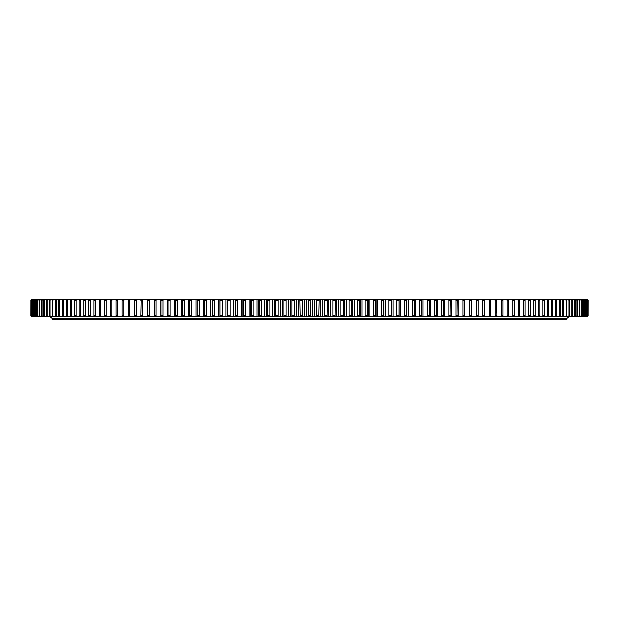 <?xml version="1.0" encoding="UTF-8"?>
<svg xmlns="http://www.w3.org/2000/svg" width="619" height="619" viewBox="0 0 619 619"><rect width="100%" height="100%" fill="white"/><g stroke="black" fill="none" stroke-linecap="round" stroke-linejoin="round"><path stroke-width="0.93" d="M300.138 300.308L302.505 300.308L302.505 315.791L300.138 315.791L299.828 299.341L304.641 299.341L304.641 316.758L299.828 316.758L300.138 315.791M310.684 300.308L308.316 300.308L308.316 315.791L310.684 315.791L311.024 299.341L304.641 299.341M318.862 300.308L316.495 300.308L316.495 315.791L318.862 315.791L319.172 299.341L311.024 299.341M327.033 300.308L324.666 300.308L324.666 315.791L327.033 315.791L327.312 299.341L319.172 299.341M335.189 300.308L332.821 300.308L332.821 315.791L335.189 315.791L335.436 299.341L327.312 299.341M343.313 300.308L340.961 300.308L340.961 315.791L343.313 315.791L343.537 299.341L335.436 299.341M351.422 300.308L349.077 300.308L349.077 315.791L351.422 315.791L351.607 299.341L343.537 299.341M359.484 300.308L357.155 300.308L357.155 315.791L359.484 315.791L359.647 299.341L351.607 299.341M367.508 300.308L365.187 300.308L365.187 315.791L367.508 315.791L367.64 299.341L359.647 299.341M375.485 300.308L373.18 300.308L373.18 315.791L375.485 315.791L375.586 299.341L367.64 299.341M383.401 300.308L381.111 300.308L381.111 315.791L383.401 315.791L383.471 299.341L375.586 299.341M391.254 300.308L388.987 300.308L388.987 315.791L391.254 315.791L391.293 299.341L383.471 299.341M399.031 300.308L396.787 300.308L396.787 315.791L399.031 315.791L399.046 299.341L391.293 299.341M406.737 300.308L404.517 300.308L404.517 315.791L406.737 315.791L406.722 299.341L399.046 299.341M414.359 300.308L412.161 300.308L412.161 315.791L414.359 315.791L414.312 299.341L406.722 299.341M421.895 300.308L419.721 300.308L419.721 315.791L421.895 315.791L421.81 299.341L414.312 299.341M429.323 300.308L427.18 300.308L427.18 315.791L429.323 315.791L429.215 299.341L421.81 299.341M436.658 300.308L434.546 300.308L434.546 315.791L436.658 315.791L436.519 299.341L429.215 299.341M443.877 300.308L441.796 300.308L441.796 315.791L443.877 315.791L443.707 299.341L436.519 299.341M450.98 300.308L448.937 300.308L448.937 315.791L450.98 315.791L450.787 299.341L443.707 299.341M457.967 300.308L455.955 300.308L455.955 315.791L457.967 315.791L457.743 299.341L450.787 299.341M489.041 300.308L490.844 300.308L490.844 315.791L489.041 315.791L489.041 300.308L488.159 299.341L587.083 299.341L588.05 300.308L588.019 315.791L588.05 300.308M482.712 300.308L484.561 300.308L484.561 315.791L482.712 315.791L482.712 300.308L481.845 299.341L488.159 299.341M496.98 300.308L495.215 300.308L495.215 315.791L496.98 315.791L496.577 299.341M476.235 300.308L478.123 300.308L478.123 315.791L476.235 315.791L476.235 300.308L475.384 299.341L481.845 299.341M469.612 300.308L471.546 300.308L471.546 315.791L469.612 315.791L469.612 300.308L468.776 299.341L475.384 299.341M464.823 300.308L462.85 300.308L462.85 315.791L464.823 315.791L464.567 299.341L457.743 299.341M533.679 300.308L535.079 300.308L535.079 315.791L533.679 315.791L533.679 300.308L532.696 299.341M523.589 300.308L525.098 300.308L525.098 315.791L523.589 315.791L523.589 300.308L522.629 299.341M530.181 300.308L528.727 300.308L528.727 315.791L530.181 315.791L530.181 300.308L529.624 299.341M507.085 300.308L508.748 300.308L508.748 315.791L507.085 315.791L507.085 300.308L506.156 299.341M502.945 300.308L501.235 300.308L501.235 315.791L502.945 315.791L502.945 300.308L502.52 299.341M518.265 300.308L519.828 300.308L519.828 315.791L518.265 315.791L518.265 300.308L517.314 299.341M514.374 300.308L512.764 300.308L512.764 315.791L514.374 315.791L514.374 300.308L513.894 299.341M539.783 300.308L538.437 300.308L538.437 315.791L539.783 315.791L539.783 300.308L539.172 299.341M544.279 300.308L543.002 300.308L543.002 315.791L544.279 315.791L544.279 300.308L543.652 299.341M548.581 300.308L547.358 300.308L547.358 315.791L548.581 315.791L548.581 300.308L547.923 299.341M552.674 300.308L551.514 300.308L551.514 315.791L552.674 315.791L552.674 300.308L552.001 299.341M556.558 300.308L555.46 300.308L555.46 315.791L556.558 315.791L556.558 300.308L555.862 299.341M560.234 300.308L559.189 300.308L559.189 315.791L560.234 315.791L560.234 300.308L559.506 299.341M563.685 300.308L562.71 300.308L562.71 315.791L563.685 315.791L563.685 300.308L562.942 299.341M566.919 300.308L566.006 300.308L566.006 315.791L566.919 315.791L566.919 300.308L566.161 299.341M569.937 300.308L569.085 300.308L569.085 315.791L569.937 315.791L569.937 300.308L569.155 299.341M572.73 300.308L571.941 300.308L571.941 315.791L572.73 315.791L572.73 300.308L571.925 299.341M575.291 300.308L574.571 300.308L574.571 315.791L575.291 315.791L575.291 300.308L574.471 299.341M577.62 300.308L576.97 300.308L576.97 315.791L577.62 315.791L577.62 300.308L576.784 299.341M579.724 300.308L579.136 300.308L579.136 315.791L579.724 315.791L579.724 300.308L578.866 299.341M581.597 300.308L581.079 300.308L581.079 315.791L581.597 315.791L581.597 300.308L580.723 299.341M583.23 300.308L582.781 300.308L582.781 315.791L583.23 315.791L583.23 300.308L582.34 299.341M584.63 300.308L584.251 315.791L584.63 300.308L583.725 299.341M585.791 300.308L585.481 315.791L585.791 300.308L584.878 299.341M586.711 300.308L586.472 315.791L586.711 300.308L585.783 299.341M587.4 300.308L587.222 315.791L587.4 300.308L586.456 299.341M30.981 300.308L30.95 315.791L30.981 300.308L31.956 299.341L30.95 300.308M31.259 300.308L31.259 315.791L31.259 300.308L31.956 299.341M31.778 300.308L31.778 315.791L31.778 300.308L32.768 299.341L32.242 299.341M32.528 300.308L32.528 315.791L32.528 300.308L33.527 299.341L32.768 299.341M33.519 300.308L33.519 315.791L33.519 300.308L34.525 299.341L33.527 299.341M34.749 300.308L34.37 315.791L34.749 300.308L35.763 299.341L34.525 299.341M36.219 300.308L35.77 300.308L35.77 315.791L36.219 315.791L36.219 300.308L37.233 299.341L35.763 299.341M37.921 300.308L37.403 300.308L37.403 315.791L37.921 315.791L37.921 300.308L38.943 299.341L37.233 299.341M39.864 300.308L39.276 300.308L39.276 315.791L39.864 315.791L39.864 300.308L40.885 299.341L38.943 299.341M42.03 300.308L41.38 300.308L41.38 315.791L42.03 315.791L42.03 300.308L43.051 299.341L40.885 299.341M44.429 300.308L43.709 300.308L43.709 315.791L44.429 315.791L44.429 300.308L45.458 299.341L43.051 299.341M47.059 300.308L46.27 300.308L46.27 315.791L47.059 315.791L47.059 300.308L48.089 299.341L45.458 299.341M49.915 300.308L49.063 300.308L49.063 315.791L49.915 315.791L49.915 300.308L50.936 299.341L48.089 299.341M52.994 300.308L52.081 300.308L52.081 315.791L52.994 315.791L52.994 300.308L54.015 299.341L50.936 299.341M56.29 300.308L55.315 300.308L55.315 315.791L56.29 315.791L56.29 300.308L57.312 299.341L54.015 299.341M59.811 300.308L58.766 300.308L58.766 315.791L59.811 315.791L59.811 300.308L60.832 299.341L57.312 299.341M63.54 300.308L62.442 300.308L62.442 315.791L63.54 315.791L63.54 300.308L64.562 299.341L60.832 299.341M67.486 300.308L66.326 300.308L66.326 315.791L67.486 315.791L67.486 300.308L68.5 299.341L64.562 299.341M71.642 300.308L70.419 300.308L70.419 315.791L71.642 315.791L71.642 300.308L72.647 299.341L68.5 299.341M75.998 300.308L74.721 300.308L74.721 315.791L75.998 315.791L75.998 300.308L76.996 299.341L72.647 299.341M99.172 300.308L100.735 300.308L100.735 315.791L99.172 315.791L99.172 300.308L99.682 299.341L76.996 299.341M93.902 300.308L95.411 300.308L95.411 315.791L93.902 315.791L93.902 300.308L94.436 299.341M106.236 300.308L104.626 300.308L104.626 315.791L106.236 315.791L106.236 300.308L107.18 299.341L99.682 299.341M80.563 300.308L79.217 300.308L79.217 315.791L80.563 315.791L80.563 300.308L81.553 299.341M85.321 300.308L83.921 300.308L83.921 315.791L85.321 315.791L85.321 300.308L86.304 299.341M90.273 300.308L88.819 300.308L88.819 315.791L90.273 315.791L90.273 300.308L91.241 299.341M147.454 300.308L149.388 300.308L149.388 315.791L147.454 315.791L147.74 299.341L107.18 299.341M140.877 300.308L142.765 300.308L142.765 315.791L140.877 315.791L141.186 299.341M134.439 300.308L136.288 300.308L136.288 315.791L134.439 315.791L134.78 299.341M116.055 300.308L117.765 300.308L117.765 315.791L116.055 315.791L116.055 300.308L116.48 299.341M111.915 300.308L110.252 300.308L110.252 315.791L111.915 315.791L111.915 300.308L112.844 299.341M128.156 300.308L129.959 300.308L129.959 315.791L128.156 315.791L128.528 299.341M123.785 300.308L122.02 300.308L122.02 315.791L123.785 315.791L123.785 300.308L124.682 299.341M156.15 300.308L154.177 300.308L154.177 315.791L156.15 315.791L156.15 300.308L156.971 299.341L147.74 299.341M163.045 300.308L161.033 300.308L161.033 315.791L163.045 315.791L163.045 300.308L163.842 299.341L156.971 299.341M170.063 300.308L168.02 300.308L168.02 315.791L170.063 315.791L170.063 300.308L170.844 299.341L163.842 299.341M177.204 300.308L175.123 300.308L175.123 315.791L177.204 315.791L177.204 300.308L177.963 299.341L170.844 299.341M184.454 300.308L182.342 300.308L182.342 315.791L184.454 315.791L184.454 300.308L185.197 299.341L177.963 299.341M191.82 300.308L189.677 300.308L189.677 315.791L191.82 315.791L191.82 300.308L192.532 299.341L185.197 299.341M199.279 300.308L197.105 300.308L197.105 315.791L199.279 315.791L199.279 300.308L199.976 299.341L192.532 299.341M206.839 300.308L204.641 300.308L204.641 315.791L206.839 315.791L206.839 300.308L207.512 299.341L199.976 299.341M214.483 300.308L212.263 300.308L212.263 315.791L214.483 315.791L214.483 300.308L215.133 299.341L207.512 299.341M222.213 300.308L219.969 300.308L219.969 315.791L222.213 315.791L222.213 300.308L222.84 299.341L215.133 299.341M230.013 300.308L227.746 300.308L227.746 315.791L230.013 315.791L230.013 300.308L230.616 299.341L222.84 299.341M237.889 300.308L235.599 300.308L235.599 315.791L237.889 315.791L237.889 300.308L238.47 299.341L230.616 299.341M245.82 300.308L243.515 300.308L243.515 315.791L245.82 315.791L245.82 300.308L246.377 299.341L238.47 299.341M253.813 300.308L251.492 300.308L251.492 315.791L253.813 315.791L253.813 300.308L254.339 299.341L246.377 299.341M261.845 300.308L259.516 300.308L259.516 315.791L261.845 315.791L261.845 300.308L262.348 299.341L254.339 299.341M269.923 300.308L267.578 300.308L267.578 315.791L269.923 315.791L269.923 300.308L270.402 299.341L262.348 299.341M278.039 300.308L275.687 300.308L275.687 315.791L278.039 315.791L278.039 300.308L278.488 299.341L270.402 299.341M286.179 300.308L283.812 300.308L283.812 315.791L286.179 315.791L286.179 300.308L286.597 299.341L278.488 299.341M294.334 300.308L291.967 300.308L291.967 315.791L294.334 315.791L294.729 299.341L286.597 299.341M468.776 299.341L464.567 299.341M299.828 299.341L294.729 299.341M298.335 299.341L298.335 316.758L299.828 316.758M298.335 316.758L291.688 316.758L291.967 315.791M290.334 299.341L290.334 316.758L291.688 316.758M290.334 316.758L283.564 316.758L283.812 315.791M282.357 299.341L282.357 316.758L283.564 316.758M282.357 316.758L275.463 316.758L275.687 315.791M274.395 299.341L274.395 316.758L275.463 316.758M274.395 316.758L267.393 316.758L267.578 315.791M266.464 299.341L266.464 316.758L267.393 316.758M266.464 316.758L259.353 316.758L259.516 315.791M258.572 299.341L258.572 316.758L259.353 316.758M258.572 316.758L251.36 316.758L251.492 315.791M250.718 299.341L250.718 316.758L251.36 316.758M250.718 316.758L243.414 316.758L243.515 315.791M242.919 299.341L242.919 316.758L243.414 316.758M242.919 316.758L235.529 316.758L235.599 315.791M235.181 299.341L235.529 316.758M235.181 316.758L227.707 316.758L227.746 315.791M227.506 299.341L227.707 316.758M227.506 316.758L219.954 316.758L219.969 315.791M219.9 299.341L219.954 316.758M219.9 316.758L31.917 316.758L30.95 315.791M588.05 315.791L587.083 316.758L588.019 315.791M464.73 316.131L464.73 316.758L587.044 316.758M464.73 316.758L462.029 316.758L462.85 315.791M458.075 299.341L458.075 316.758L462.029 316.758M458.075 316.758L455.158 316.758L455.955 315.791M451.29 299.341L451.29 316.758L455.158 316.758M451.29 316.758L448.156 316.758L448.937 315.791M444.388 299.341L444.388 316.758L448.156 316.758M444.388 316.758L441.038 316.758L441.796 315.791M437.362 299.341L437.362 316.758L441.038 316.758M437.362 316.758L433.803 316.758L434.546 315.791M430.228 299.341L430.228 316.758L433.803 316.758M430.228 316.758L426.468 316.758L427.18 315.791M422.994 299.341L422.994 316.758L426.468 316.758M422.994 316.758L419.024 316.758L419.721 315.791M415.659 299.341L415.659 316.758L419.024 316.758M415.659 316.758L411.488 316.758L412.161 315.791M408.231 299.341L408.231 316.758L411.488 316.758M408.231 316.758L403.867 316.758L404.517 315.791M400.717 299.341L400.717 316.758L403.867 316.758M400.717 316.758L396.16 316.758L396.787 315.791M393.127 299.341L393.127 316.758L396.16 316.758M393.127 316.758L388.384 316.758L388.987 315.791M385.459 299.341L385.459 316.758L388.384 316.758M385.459 316.758L380.53 316.758L381.111 315.791M377.737 299.341L377.737 316.758L380.53 316.758M377.737 316.758L372.623 316.758L373.18 315.791M369.945 299.341L369.945 316.758L372.623 316.758M369.945 316.758L364.661 316.758L365.187 315.791M362.107 299.341L362.107 316.758L364.661 316.758M362.107 316.758L356.652 316.758L357.155 315.791M354.223 299.341L354.223 316.758L356.652 316.758M354.223 316.758L348.598 316.758L349.077 315.791M346.3 299.341L346.3 316.758L348.598 316.758M346.3 316.758L340.512 316.758L340.961 315.791M338.345 299.341L338.345 316.758L340.512 316.758M338.345 316.758L332.403 316.758L332.821 315.791M330.368 299.341L330.368 316.758L332.403 316.758M330.368 316.758L324.271 316.758L324.666 315.791M322.367 299.341L322.367 316.758L324.271 316.758M322.367 316.758L316.131 316.758L316.495 315.791M314.359 299.341L314.359 316.758L316.131 316.758M314.359 316.758L307.976 316.758L308.316 315.791M306.351 299.341L306.351 316.758L307.976 316.758M306.351 316.758L304.641 316.758M302.869 316.758L302.505 315.791M311.024 316.758L310.684 315.791M319.172 316.758L318.862 315.791M327.312 316.758L327.033 315.791M335.436 316.758L335.189 315.791M343.537 316.758L343.313 315.791M351.607 316.758L351.422 315.791M359.647 316.758L359.484 315.791M367.64 316.758L367.508 315.791M375.586 316.758L375.485 315.791M383.471 316.758L383.401 315.791M391.293 316.758L391.254 315.791M399.046 316.758L399.031 315.791M406.722 316.758L406.737 315.791M414.312 316.758L414.359 315.791M421.81 316.758L421.895 315.791M429.215 316.758L429.323 315.791M436.519 316.758L436.658 315.791M443.707 316.758L443.877 315.791M450.787 316.758L450.98 315.791M457.743 316.758L457.967 315.791M490.472 316.758L490.844 315.791M488.159 316.758L489.041 315.791M484.22 316.758L484.561 315.791M481.845 316.758L482.712 315.791M494.318 316.758L495.215 315.791M496.577 316.758L496.98 315.791M477.814 316.758L478.123 315.791M475.384 316.758L476.235 315.791M471.26 316.758L471.546 315.791M468.776 316.758L469.612 315.791M464.567 316.758L464.823 315.791M534.499 316.758L535.079 315.791M532.696 316.758L533.679 315.791M524.564 316.758L525.098 315.791M522.629 316.758L523.589 315.791M527.759 316.758L528.727 315.791M529.624 316.758L530.181 315.791M508.292 316.758L508.748 315.791M506.156 316.758L507.085 315.791M500.322 316.758L501.235 315.791M502.52 316.758L502.945 315.791M519.318 316.758L519.828 315.791M517.314 316.758L518.265 315.791M511.82 316.758L512.764 315.791M513.894 316.758L514.374 315.791M537.447 316.758L538.437 315.791M539.172 316.758L539.783 315.791M542.004 316.758L543.002 315.791M543.652 316.758L544.279 315.791M546.353 316.758L547.358 315.791M547.923 316.758L548.581 315.791M550.5 316.758L551.514 315.791M552.001 316.758L552.674 315.791M554.438 316.758L555.46 315.791M555.862 316.758L556.558 315.791M558.168 316.758L559.189 315.791M559.506 316.758L560.234 315.791M561.688 316.758L562.71 315.791M562.942 316.758L563.685 315.791M564.985 316.758L566.006 315.791M566.161 316.758L566.919 315.791M568.064 316.758L569.085 315.791M569.155 316.758L569.937 315.791M570.911 316.758L571.941 315.791M571.925 316.758L572.73 315.791M573.542 316.758L574.571 315.791M574.471 316.758L575.291 315.791M575.949 316.758L576.97 315.791M576.784 316.758L577.62 315.791M578.115 316.758L579.136 315.791M578.866 316.758L579.724 315.791M580.057 316.758L581.079 315.791M580.723 316.758L581.597 315.791M581.767 316.758L582.781 315.791M582.34 316.758L583.23 315.791M583.237 316.758L584.251 315.791M583.725 316.758L584.63 315.791M584.475 316.758L585.481 315.791M584.878 316.758L585.791 315.791M585.473 316.758L586.472 315.791M585.783 316.758L586.711 315.791M586.232 316.758L587.222 315.791M586.456 316.758L587.4 315.791M31.956 316.758L30.981 315.791M32.111 316.758L31.159 315.791M32.242 316.758L31.259 315.791M32.544 316.758L31.6 315.791M32.768 316.758L31.778 315.791M33.217 316.758L32.289 315.791M33.527 316.758L32.528 315.791M34.122 316.758L33.209 315.791M34.525 316.758L33.519 315.791M35.275 316.758L34.37 315.791M35.763 316.758L34.749 315.791M36.66 316.758L35.77 315.791M37.233 316.758L36.219 315.791M38.277 316.758L37.403 315.791M38.943 316.758L37.921 315.791M40.134 316.758L39.276 315.791M40.885 316.758L39.864 315.791M42.216 316.758L41.38 315.791M43.051 316.758L42.03 315.791M44.529 316.758L43.709 315.791M45.458 316.758L44.429 315.791M47.075 316.758L46.27 315.791M48.089 316.758L47.059 315.791M49.845 316.758L49.063 315.791M50.936 316.758L49.915 315.791M52.839 316.758L52.081 315.791M54.015 316.758L52.994 315.791M56.058 316.758L55.315 315.791M57.312 316.758L56.29 315.791M59.494 316.758L58.766 315.791M60.832 316.758L59.811 315.791M63.138 316.758L62.442 315.791M64.562 316.758L63.54 315.791M66.999 316.758L66.326 315.791M68.5 316.758L67.486 315.791M71.077 316.758L70.419 315.791M72.647 316.758L71.642 315.791M75.348 316.758L74.721 315.791M76.996 316.758L75.998 315.791M101.686 316.758L100.735 315.791M99.682 316.758L99.172 315.791M96.371 316.758L95.411 315.791M94.436 316.758L93.902 315.791M105.106 316.758L104.626 315.791M107.18 316.758L106.236 315.791M79.828 316.758L79.217 315.791M81.553 316.758L80.563 315.791M84.501 316.758L83.921 315.791M86.304 316.758L85.321 315.791M89.376 316.758L88.819 315.791M91.241 316.758L90.273 315.791M150.224 316.758L149.388 315.791M147.74 316.758L147.454 315.791M143.616 316.758L142.765 315.791M141.186 316.758L140.877 315.791M137.155 316.758L136.288 315.791M134.78 316.758L134.439 315.791M118.678 316.758L117.765 315.791M116.48 316.758L116.055 315.791M110.708 316.758L110.252 315.791M112.844 316.758L111.915 315.791M130.841 316.758L129.959 315.791M128.528 316.758L128.156 315.791M122.423 316.758L122.02 315.791M124.682 316.758L123.785 315.791M154.433 316.758L154.177 315.791M156.971 316.758L156.15 315.791M161.257 316.758L161.033 315.791M163.842 316.758L163.045 315.791M168.213 316.758L168.02 315.791M170.844 316.758L170.063 315.791M175.293 316.758L175.123 315.791M177.963 316.758L177.204 315.791M182.481 316.758L182.342 315.791M185.197 316.758L184.454 315.791M189.785 316.758L189.677 315.791M192.532 316.758L191.82 315.791M197.19 316.758L197.105 315.791M199.976 316.758L199.279 315.791M204.688 316.758L204.641 315.791M207.512 316.758L206.839 315.791M212.278 316.758L212.263 315.791M215.133 316.758L214.483 315.791M222.84 316.758L222.213 315.791M230.616 316.758L230.013 315.791M238.47 316.758L237.889 315.791M246.377 316.758L245.82 315.791M254.339 316.758L253.813 315.791M262.348 316.758L261.845 315.791M270.402 316.758L269.923 315.791M278.488 316.758L278.039 315.791M286.597 316.758L286.179 315.791M294.729 316.758L294.334 315.791M302.505 300.308L302.869 299.341M308.316 300.308L307.976 299.341M316.495 300.308L316.131 299.341M324.666 300.308L324.271 299.341M332.821 300.308L332.403 299.341M340.961 300.308L340.512 299.341M349.077 300.308L348.598 299.341M357.155 300.308L356.652 299.341M365.187 300.308L364.661 299.341M373.18 300.308L372.623 299.341M381.111 300.308L380.53 299.341M388.987 300.308L388.384 299.341M396.787 300.308L396.16 299.341M404.517 300.308L403.867 299.341M412.161 300.308L411.488 299.341M419.721 300.308L419.024 299.341M427.18 300.308L426.468 299.341M434.546 300.308L433.803 299.341M441.796 300.308L441.038 299.341M448.937 300.308L448.156 299.341M455.955 300.308L455.158 299.341M490.844 300.308L490.472 299.341M484.561 300.308L484.22 299.341M495.215 300.308L494.318 299.341M478.123 300.308L477.814 299.341M471.546 300.308L471.26 299.341M462.85 300.308L462.029 299.341M535.079 300.308L534.499 299.341M525.098 300.308L524.564 299.341M528.727 300.308L527.759 299.341M508.748 300.308L508.292 299.341M501.235 300.308L500.322 299.341M519.828 300.308L519.318 299.341M512.764 300.308L511.82 299.341M538.437 300.308L537.447 299.341M543.002 300.308L542.004 299.341M547.358 300.308L546.353 299.341M551.514 300.308L550.5 299.341M555.46 300.308L554.438 299.341M559.189 300.308L558.168 299.341M562.71 300.308L561.688 299.341M566.006 300.308L564.985 299.341M569.085 300.308L568.064 299.341M571.941 300.308L570.911 299.341M574.571 300.308L573.542 299.341M576.97 300.308L575.949 299.341M579.136 300.308L578.115 299.341M581.079 300.308L580.057 299.341M582.781 300.308L581.767 299.341M584.251 300.308L583.237 299.341M585.481 300.308L584.475 299.341M586.472 300.308L585.473 299.341M587.222 300.308L586.232 299.341M31.159 300.308L32.111 299.341M31.6 300.308L32.544 299.341M32.289 300.308L33.217 299.341M33.209 300.308L34.122 299.341M34.37 300.308L35.275 299.341M35.77 300.308L36.66 299.341M37.403 300.308L38.277 299.341M39.276 300.308L40.134 299.341M41.38 300.308L42.216 299.341M43.709 300.308L44.529 299.341M46.27 300.308L47.075 299.341M49.063 300.308L49.845 299.341M52.081 300.308L52.839 299.341M55.315 300.308L56.058 299.341M58.766 300.308L59.494 299.341M62.442 300.308L63.138 299.341M66.326 300.308L66.999 299.341M70.419 300.308L71.077 299.341M74.721 300.308L75.348 299.341M100.735 300.308L101.686 299.341M95.411 300.308L96.371 299.341M104.626 300.308L105.106 299.341M79.217 300.308L79.828 299.341M83.921 300.308L84.501 299.341M88.819 300.308L89.376 299.341M149.388 300.308L150.224 299.341M142.765 300.308L143.616 299.341M136.288 300.308L137.155 299.341M117.765 300.308L118.678 299.341M110.252 300.308L110.708 299.341M129.959 300.308L130.841 299.341M122.02 300.308L122.423 299.341M154.177 300.308L154.433 299.341M161.033 300.308L161.257 299.341M168.02 300.308L168.213 299.341M175.123 300.308L175.293 299.341M182.342 300.308L182.481 299.341M189.677 300.308L189.785 299.341M197.105 300.308L197.19 299.341M204.641 300.308L204.688 299.341M212.263 300.308L212.278 299.341M219.969 300.308L219.954 299.341M227.746 300.308L227.707 299.341M235.599 300.308L235.529 299.341M243.515 300.308L243.414 299.341M251.492 300.308L251.36 299.341M259.516 300.308L259.353 299.341M267.578 300.308L267.393 299.341M275.687 300.308L275.463 299.341M283.812 300.308L283.564 299.341M291.967 300.308L291.688 299.341M587.841 300.308L587.741 315.791L587.841 300.308L586.889 299.341M586.758 316.758L587.741 315.791M586.889 316.758L587.841 315.791M587.741 300.308L586.758 299.341M588.019 300.308L587.044 299.341M296.633 299.341L296.633 316.758M288.632 299.341L288.632 316.758M280.655 299.341L280.655 316.758M272.7 299.341L272.7 316.758M264.777 299.341L264.777 316.758M256.893 299.341L256.893 316.758M249.055 299.341L249.055 316.758M241.263 299.341L241.263 316.758M233.541 299.341L233.541 316.758M225.873 299.341L225.873 316.758M218.283 299.341L218.283 316.758M210.769 299.341L210.769 316.758M203.342 299.341L203.342 316.758M196.006 299.341L196.006 316.758M188.772 299.341L188.772 316.758M181.638 299.341L181.638 316.758M174.612 299.341L174.612 316.758M167.71 299.341L167.71 316.758M160.925 299.341L160.925 316.758M154.27 299.341L154.27 299.967M154.27 316.131L154.27 316.758M464.73 299.341L464.73 299.967M399.1 299.341L399.1 316.758M391.494 299.341L391.494 316.758M383.819 299.341L383.819 316.758M376.081 299.341L376.081 316.758M368.282 299.341L368.282 316.758M360.428 299.341L360.428 316.758M352.536 299.341L352.536 316.758M344.605 299.341L344.605 316.758M336.643 299.341L336.643 316.758M328.666 299.341L328.666 316.758M320.665 299.341L320.665 316.758M312.649 299.341L312.649 316.758M52.553 318.39L52.553 319.659L566.447 319.659L566.447 318.39M569.031 316.758L567.089 318.39L51.911 318.39L49.969 316.758"/></g></svg>
